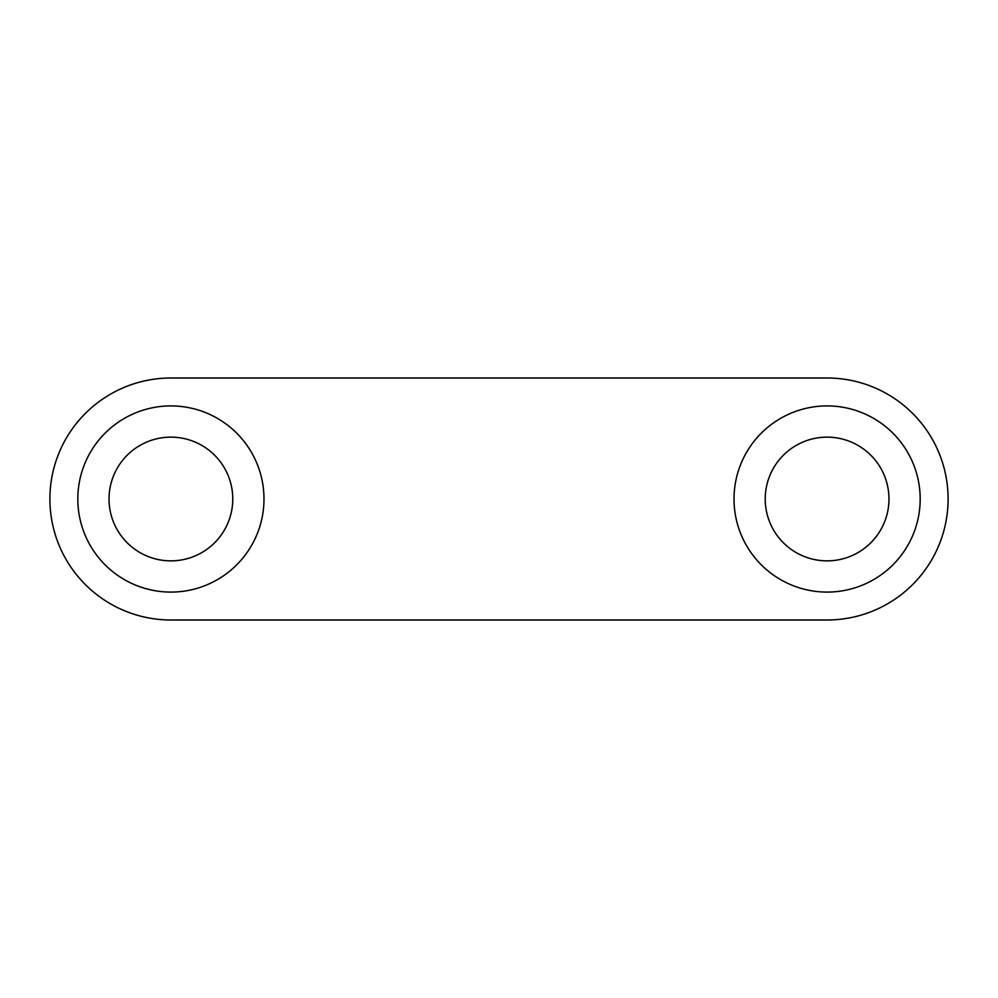 <?xml version="1.0" encoding="UTF-8"?>
<svg xmlns="http://www.w3.org/2000/svg" width="998" height="998" viewBox="0 0 998 998"><rect width="100%" height="100%" fill="white"/><g stroke="black" fill="none" stroke-linecap="round" stroke-linejoin="round"><path stroke-width="1.5" d="M109.032 499A61.864 61.864 0 0 1 170.895 437.136A61.864 61.864 0 0 1 232.771 499A61.864 61.864 0 0 1 170.895 560.864A61.864 61.864 0 0 1 109.032 499M765.229 499A61.864 61.864 0 0 1 827.105 437.136A61.864 61.864 0 0 1 888.969 499A61.864 61.864 0 0 1 827.105 560.864A61.864 61.864 0 0 1 765.229 499M263.983 499A93.076 93.076 0 0 1 124.363 579.613A93.076 93.076 0 0 1 124.363 418.387A93.076 93.076 0 0 1 263.983 499M920.181 499A93.076 93.076 0 0 1 780.561 579.613A93.076 93.076 0 0 1 780.561 418.387A93.076 93.076 0 0 1 920.181 499M170.895 378.005L827.105 378.005A120.995 120.995 0 0 1 948.1 499A120.995 120.995 0 0 1 827.105 619.995L170.895 619.995A120.995 120.995 0 0 1 49.9 499A120.995 120.995 0 0 1 170.895 378.005"/></g></svg>
